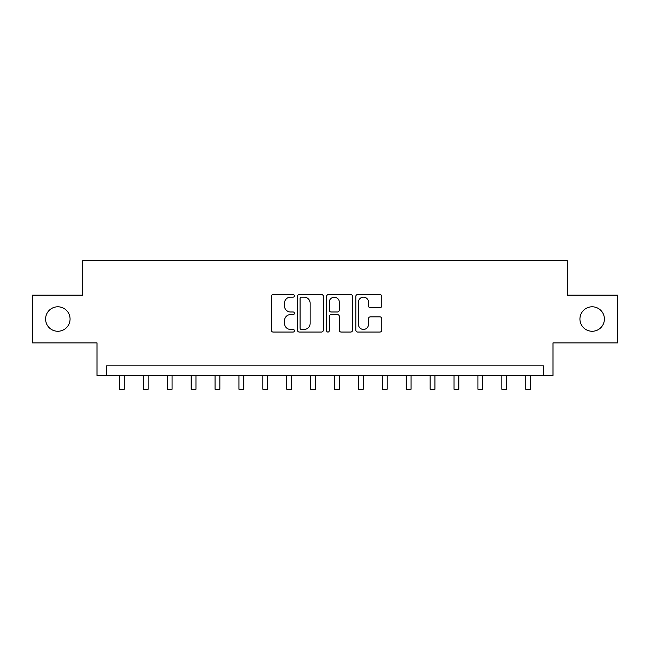 <?xml version="1.0" encoding="UTF-8"?>
<svg xmlns="http://www.w3.org/2000/svg" width="650" height="650" viewBox="0 0 650 650"><rect width="100%" height="100%" fill="white"/><g stroke="black" fill="none" stroke-linecap="round" stroke-linejoin="round"><path stroke-width="0.97" d="M294.409 295.839A1.316 1.316 0 0 0 293.101 294.523L273.162 294.523A1.877 1.877 0 0 0 271.286 296.4L271.286 330.176A1.877 1.877 0 0 0 273.162 332.053L293.101 332.053A1.316 1.316 0 0 0 294.409 330.744A1.316 1.316 0 0 0 293.101 329.428L290.517 329.428A6.004 6.004 0 0 1 284.513 323.424L284.513 320.613A6.004 6.004 0 0 1 290.517 314.6L293.101 314.6A1.316 1.316 0 0 0 294.409 313.292A1.316 1.316 0 0 0 293.101 311.976L290.517 311.976A6.004 6.004 0 0 1 284.513 305.971L284.513 303.16A6.004 6.004 0 0 1 290.517 297.156L293.101 297.156A1.316 1.316 0 0 0 294.409 295.839M579.93 319.028A12.236 12.236 0 0 0 592.166 331.264A12.236 12.236 0 0 0 604.403 319.028A12.236 12.236 0 0 0 592.166 306.792A12.236 12.236 0 0 0 579.93 319.028M45.597 319.028A12.236 12.236 0 0 0 57.834 331.264A12.236 12.236 0 0 0 70.07 319.028A12.236 12.236 0 0 0 57.834 306.792A12.236 12.236 0 0 0 45.597 319.028M379.844 307.759A1.877 1.877 0 0 0 381.721 305.882L381.721 296.4A1.877 1.877 0 0 0 379.844 294.523L357.695 294.523A1.877 1.877 0 0 0 355.818 296.4L355.818 330.176A1.877 1.877 0 0 0 357.695 332.053L379.844 332.053A1.877 1.877 0 0 0 381.721 330.176L381.721 318.736A1.877 1.877 0 0 0 379.844 316.859L370.362 316.859A1.877 1.877 0 0 0 368.485 318.736L368.485 324.407A5.021 5.021 0 0 1 363.472 329.428A5.021 5.021 0 0 1 358.451 324.407L358.451 302.169A5.021 5.021 0 0 1 363.472 297.156A5.021 5.021 0 0 1 368.485 302.169L368.485 305.882A1.877 1.877 0 0 0 370.362 307.759L379.844 307.759M543.416 375.424L552.979 375.424L552.979 342.924L617.5 342.924L617.5 295.132L567.32 295.132L567.32 260.715L82.68 260.715L82.68 295.132L32.5 295.132L32.5 342.924L97.021 342.924L97.021 375.424L543.416 375.424L543.416 365.861L106.584 365.861L106.584 375.424M323.359 296.4A1.877 1.877 0 0 0 321.482 294.523L299.341 294.523A1.877 1.877 0 0 0 297.464 296.4L297.464 330.176A1.877 1.877 0 0 0 299.341 332.053L321.482 332.053A1.877 1.877 0 0 0 323.359 330.176L323.359 296.4M328.518 294.523L350.659 294.523A1.877 1.877 0 0 1 352.536 296.4L352.536 330.176A1.877 1.877 0 0 1 350.659 332.053L341.185 332.053A1.877 1.877 0 0 1 339.308 330.176L339.308 316.477A1.877 1.877 0 0 0 337.431 314.6L331.142 314.6A1.877 1.877 0 0 0 329.266 316.477L329.266 330.744A1.316 1.316 0 0 1 327.957 332.053A1.316 1.316 0 0 1 326.641 330.744L326.641 296.4A1.877 1.877 0 0 1 328.518 294.523M301.405 297.156A1.316 1.316 0 0 0 300.089 298.464L300.089 328.112A1.316 1.316 0 0 0 301.405 329.428L304.127 329.428A6.004 6.004 0 0 0 310.131 323.424L310.131 303.16A6.004 6.004 0 0 0 304.127 297.156L301.405 297.156M339.308 302.266A5.021 5.021 0 0 0 334.287 297.245A5.021 5.021 0 0 0 329.266 302.266L329.266 310.099A1.877 1.877 0 0 0 331.142 311.976L337.431 311.976A1.877 1.877 0 0 0 339.308 310.099L339.308 302.266M119.486 375.424L119.486 389.285L124.264 389.285L124.264 375.424M143.382 375.424L143.382 389.285L148.159 389.285L148.159 375.424M167.278 375.424L167.278 389.285L172.055 389.285L172.055 375.424M191.173 375.424L191.173 389.285L195.959 389.285L195.959 375.424M215.077 375.424L215.077 389.285L219.854 389.285L219.854 375.424M238.972 375.424L238.972 389.285L243.75 389.285L243.75 375.424M262.868 375.424L262.868 389.285L267.646 389.285L267.646 375.424M286.764 375.424L286.764 389.285L291.541 389.285L291.541 375.424M310.659 375.424L310.659 389.285L315.445 389.285L315.445 375.424M334.555 375.424L334.555 389.285L339.341 389.285L339.341 375.424M358.459 375.424L358.459 389.285L363.236 389.285L363.236 375.424M382.354 375.424L382.354 389.285L387.132 389.285L387.132 375.424M406.25 375.424L406.25 389.285L411.027 389.285L411.027 375.424M430.146 375.424L430.146 389.285L434.923 389.285L434.923 375.424M454.041 375.424L454.041 389.285L458.827 389.285L458.827 375.424M477.945 375.424L477.945 389.285L482.723 389.285L482.723 375.424M501.841 375.424L501.841 389.285L506.618 389.285L506.618 375.424M525.736 375.424L525.736 389.285L530.514 389.285L530.514 375.424M119.486 389.285L124.264 389.285M143.382 389.285L148.159 389.285M167.278 389.285L172.055 389.285M191.173 389.285L195.959 389.285M215.077 389.285L219.854 389.285M238.972 389.285L243.75 389.285M262.868 389.285L267.646 389.285M286.764 389.285L291.541 389.285M310.659 389.285L315.445 389.285M334.555 389.285L339.341 389.285M358.459 389.285L363.236 389.285M382.354 389.285L387.132 389.285M406.25 389.285L411.027 389.285M430.146 389.285L434.923 389.285M454.041 389.285L458.827 389.285M477.945 389.285L482.723 389.285M501.841 389.285L506.618 389.285M525.736 389.285L530.514 389.285"/></g></svg>
